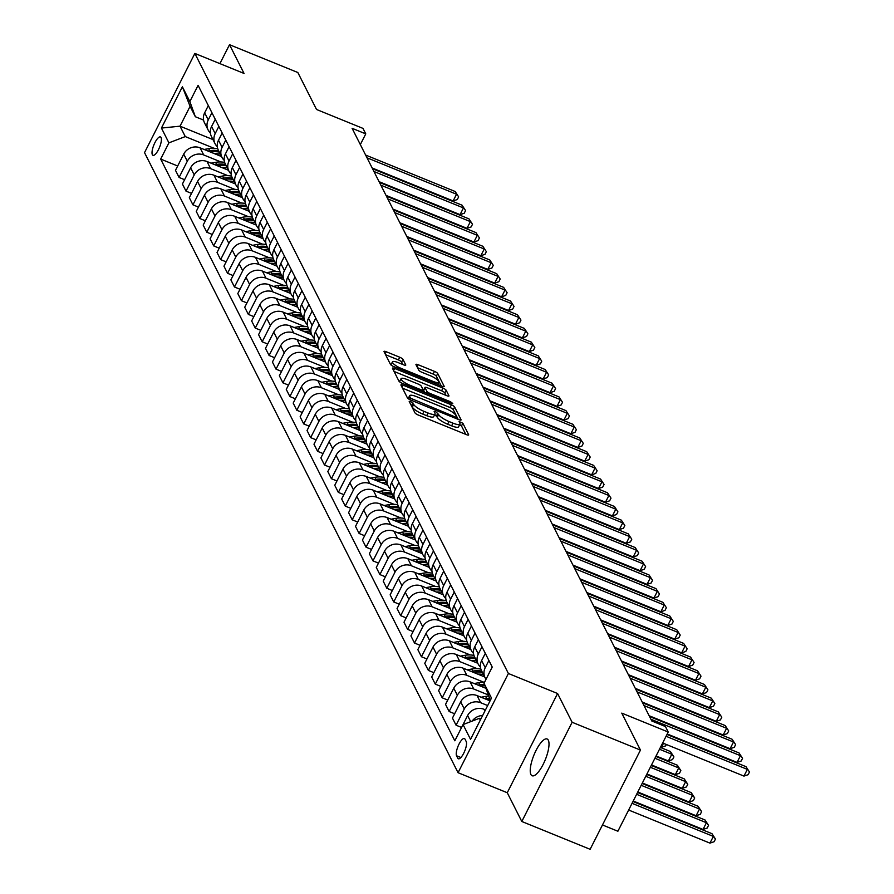 <?xml version="1.0" encoding="UTF-8"?>
<svg xmlns="http://www.w3.org/2000/svg" width="894" height="894" viewBox="0 0 894 894"><rect width="100%" height="100%" fill="white"/><g stroke="black" fill="none" stroke-linecap="round" stroke-linejoin="round"><path stroke-width="1.34" d="M410.692 401.428L409.195 401.417L414.972 412.849A3.051 0.749 26.9 0 0 418.202 415.006L466.489 434.663A3.051 0.749 26.9 0 0 468.668 434.965A3.051 0.749 26.9 0 0 468.635 434.685L462.857 423.253L459.08 421.532L459.851 423.208A9.745 2.403 26.9 0 1 459.952 424.125A9.745 2.403 26.9 0 1 453.001 423.153L448.978 421.521A9.745 2.403 26.9 0 1 438.652 414.581L435.646 411.586L434.126 411.374L434.897 413.05A9.745 2.403 26.9 0 1 434.998 413.967A9.745 2.403 26.9 0 1 428.047 412.994L424.024 411.363A9.745 2.403 26.9 0 1 413.698 404.423L410.692 401.428M530.913 774.528A19.858 6.135 -67.9 0 0 532.131 775.757A19.858 6.135 -67.9 0 0 544.278 762.068A19.858 6.135 -67.9 0 0 548.324 740.21A19.858 6.135 -67.9 0 0 547.106 738.98A19.858 6.135 -67.9 0 0 534.97 752.67A19.858 6.135 -67.9 0 0 530.913 774.528M152.36 154.707A9.923 3.073 -67.9 0 0 152.963 155.321A9.923 3.073 -67.9 0 0 159.031 148.471A9.923 3.073 -67.9 0 0 161.065 137.542A9.923 3.073 -67.9 0 0 160.451 136.927A9.923 3.073 -67.9 0 0 154.383 143.766A9.923 3.073 -67.9 0 0 152.36 154.707M402.982 359.41A3.051 0.749 26.9 0 0 399.752 357.242L386.208 351.733A3.051 0.749 26.9 0 0 384.029 351.431A3.051 0.749 26.9 0 0 384.062 351.711L390.477 364.406A3.051 0.749 26.9 0 0 393.706 366.574L441.994 386.219A3.051 0.749 26.9 0 0 444.173 386.521A3.051 0.749 26.9 0 0 444.139 386.242L437.725 373.547A3.051 0.749 26.9 0 0 434.495 371.379L418.124 364.718A3.051 0.749 26.9 0 0 415.956 364.417A3.051 0.749 26.9 0 0 415.989 364.707L418.738 370.138A3.051 0.749 26.9 0 0 421.968 372.306L430.081 375.603A8.147 2.011 26.9 0 1 438.798 382.174A8.147 2.011 26.9 0 1 432.987 381.358L401.194 368.417A8.147 2.011 26.9 0 1 392.477 361.858A8.147 2.011 26.9 0 1 398.288 362.662L403.585 364.819A3.051 0.749 26.9 0 0 405.753 365.132A3.051 0.749 26.9 0 0 405.72 364.841L402.982 359.41L401.618 362.092A3.051 0.749 26.9 0 0 398.389 359.924L385.582 354.706M572.126 722.274L557.588 693.52L507.256 792.732L521.794 821.485L572.126 722.274L640.462 750.088L621.766 713.121L668.22 732.03L665.449 726.554L651.793 720.989L352.102 128.311L365.769 133.876L362.998 128.401L316.532 109.481L297.836 72.515L229.512 44.7L219.902 63.63M557.588 693.52L508.395 673.495L194.858 53.428L244.051 73.453L229.512 44.7M403.116 385.169A3.051 0.749 26.9 0 0 400.948 384.867A3.051 0.749 26.9 0 0 400.97 385.158L407.396 397.841A3.051 0.749 26.9 0 0 410.614 400.009L458.913 419.666A3.051 0.749 26.9 0 0 461.08 419.968A3.051 0.749 26.9 0 0 461.047 419.688L454.633 406.993A3.051 0.749 26.9 0 0 451.403 404.826L403.116 385.169L402.043 387.27M398.936 381.123L392.522 368.429A3.051 0.749 26.9 0 1 392.488 368.149A3.051 0.749 26.9 0 1 394.656 368.451L442.943 388.108A3.051 0.749 26.9 0 1 446.173 390.276L448.922 395.707A3.051 0.749 26.9 0 1 448.956 395.986A3.051 0.749 26.9 0 1 446.788 395.684L427.198 387.717A3.051 0.749 26.9 0 0 425.03 387.415A3.051 0.749 26.9 0 0 425.063 387.694L426.885 391.304A3.051 0.749 26.9 0 0 430.103 393.472L450.498 401.764L452.777 403.485L451.258 403.272L402.166 383.291A3.051 0.749 26.9 0 1 398.936 381.123M640.462 750.088L590.129 849.3L521.794 821.485M466.21 741.551L464.992 739.137A9.622 2.973 -67.9 0 0 464.399 738.545A9.622 2.973 -67.9 0 0 458.521 745.171A9.622 2.973 -67.9 0 0 456.555 755.765L457.773 758.179A9.622 2.973 -67.9 0 0 458.365 758.771A9.622 2.973 -67.9 0 0 464.243 752.145A9.622 2.973 -67.9 0 0 466.21 741.551M508.395 673.495L458.063 772.707L144.526 152.639L194.858 53.428M490.393 700.226L484 683.284L492.236 667.058L198.088 85.343L189.852 101.558L195.35 116.734L190.087 106.33L180.018 126.177L185.281 136.581L214.035 148.281M484 683.284L491.488 698.069L470.535 739.36L463.058 724.576L479.43 718.295L480.916 718.91M177.671 165.993L160.674 159.076L454.822 740.802L463.058 724.576M160.674 159.076L168.91 142.85L161.434 128.065L182.376 86.774L189.852 101.558M602.467 824.961L617.888 831.241L668.22 732.03M507.256 792.732L458.063 772.707M360.327 144.593L365.769 133.876M479.43 718.295L480.324 720.072M212.973 139.587L180.018 126.177L161.434 128.065M184.6 179.694L179.079 177.448L175.481 170.318L183.717 154.103A12.415 11.398 -26.8 0 1 200.088 147.823L221.567 156.562M179.079 177.448L187.315 161.222A12.415 11.398 -26.8 0 1 203.687 154.941L220.952 161.97M191.528 193.383L186.008 191.137L182.41 184.019L190.634 167.793A12.415 11.398 -26.8 0 1 207.006 161.523L228.484 170.262M186.008 191.137L194.233 174.911A12.415 11.398 -26.8 0 1 210.615 168.642L227.881 175.671M198.446 207.073L192.936 204.827L189.327 197.708L197.563 181.493A12.415 11.398 -26.8 0 1 213.934 175.213L235.413 183.952M192.936 204.827L201.161 188.612A12.415 11.398 -26.8 0 1 217.533 182.331L234.809 189.36M205.374 220.773L199.854 218.527L196.255 211.409L204.48 195.183A12.415 11.398 -26.8 0 1 220.863 188.902L242.33 197.652M199.854 218.527L208.09 202.301A12.415 11.398 -26.8 0 1 224.461 196.032L241.726 203.061M212.303 234.463L206.782 232.216L203.184 225.098L211.409 208.872A12.415 11.398 -26.8 0 1 227.78 202.603L249.258 211.342M206.782 232.216L215.007 216.002A12.415 11.398 -26.8 0 1 231.378 209.721L248.655 216.75M219.22 248.163L213.7 245.917L210.101 238.787L218.337 222.572A12.415 11.398 -26.8 0 1 234.709 216.292L256.187 225.042M213.7 245.917L221.935 229.691A12.415 11.398 -26.8 0 1 238.307 223.411L255.583 230.451M226.148 261.853L220.628 259.606L217.03 252.488L225.254 236.262A12.415 11.398 -26.8 0 1 241.637 229.993L263.104 238.732M220.628 259.606L228.864 243.38A12.415 11.398 -26.8 0 1 245.235 237.111L262.501 244.14M233.077 275.553L227.557 273.296L223.947 266.177L232.183 249.962A12.415 11.398 -26.8 0 1 248.554 243.682L270.033 252.421M227.557 273.296L235.781 257.081A12.415 11.398 -26.8 0 1 252.153 250.801L269.429 257.83M239.994 289.243L234.474 286.996L230.875 279.878L239.111 263.652A12.415 11.398 -26.8 0 1 255.483 257.371L276.961 266.121M234.474 286.996L242.71 270.77A12.415 11.398 -26.8 0 1 259.081 264.501L276.347 271.53M246.923 302.932L241.402 300.686L237.804 293.567L246.029 277.341A12.415 11.398 -26.8 0 1 262.4 271.072L283.879 279.811M241.402 300.686L249.627 284.471A12.415 11.398 -26.8 0 1 266.01 278.19L283.275 285.22M253.84 316.632L248.331 314.386L244.721 307.268L252.957 291.042A12.415 11.398 -26.8 0 1 269.329 284.761L290.807 293.511M248.331 314.386L256.556 298.16A12.415 11.398 -26.8 0 1 272.927 291.891L290.204 298.92M260.769 330.322L255.248 328.076L251.65 320.957L259.875 304.731A12.415 11.398 -26.8 0 1 276.257 298.462L297.736 307.201M255.248 328.076L263.484 311.861A12.415 11.398 -26.8 0 1 279.856 305.58L297.121 312.609M267.697 344.022L262.177 341.776L258.578 334.647L266.803 318.432A12.415 11.398 -26.8 0 1 283.174 312.151L304.653 320.89M262.177 341.776L270.401 325.55A12.415 11.398 -26.8 0 1 286.784 319.27L304.049 326.299M274.614 357.712L269.094 355.466L265.496 348.347L273.732 332.121A12.415 11.398 -26.8 0 1 290.103 325.852L311.581 334.591M269.094 355.466L277.33 339.239A12.415 11.398 -26.8 0 1 293.701 332.97L310.978 339.999M281.543 371.401L276.022 369.155L272.424 362.036L280.649 345.822A12.415 11.398 -26.8 0 1 297.031 339.541L318.499 348.28M276.022 369.155L284.258 352.94A12.415 11.398 -26.8 0 1 300.63 346.66L317.895 353.689M288.471 385.102L282.951 382.856L279.353 375.737L287.577 359.511A12.415 11.398 -26.8 0 1 303.949 353.231L325.427 361.981M282.951 382.856L291.176 366.629A12.415 11.398 -26.8 0 1 307.547 360.36L324.824 367.389M295.389 398.791L289.868 396.545L286.27 389.426L294.506 373.2A12.415 11.398 -26.8 0 1 310.877 366.931L332.356 375.67M289.868 396.545L298.104 380.33A12.415 11.398 -26.8 0 1 314.476 374.05L331.752 381.079M302.317 412.492L296.797 410.245L293.198 403.116L301.423 386.901A12.415 11.398 -26.8 0 1 317.795 380.62L339.273 389.359M296.797 410.245L305.022 394.019A12.415 11.398 -26.8 0 1 321.404 387.739L338.67 394.779M309.235 426.181L303.725 423.935L300.116 416.816L308.352 400.59A12.415 11.398 -26.8 0 1 324.723 394.321L346.202 403.06M303.725 423.935L311.95 407.709A12.415 11.398 -26.8 0 1 328.322 401.44L345.598 408.469M316.163 439.87L310.643 437.624L307.044 430.506L315.28 414.291A12.415 11.398 -26.8 0 1 331.652 408.01L353.13 416.749M310.643 437.624L318.879 421.409A12.415 11.398 -26.8 0 1 335.25 415.129L352.515 422.158M323.092 453.571L317.571 451.325L313.973 444.206L322.198 427.98A12.415 11.398 -26.8 0 1 338.569 421.7L360.047 430.45M317.571 451.325L325.796 435.099A12.415 11.398 -26.8 0 1 342.178 428.829L359.444 435.859M330.009 467.26L324.5 465.014L320.89 457.896L329.126 441.67A12.415 11.398 -26.8 0 1 345.497 435.4L366.976 444.139M324.5 465.014L332.724 448.799A12.415 11.398 -26.8 0 1 349.096 442.519L366.372 449.548M336.937 480.961L331.417 478.715L327.819 471.585L336.043 455.37A12.415 11.398 -26.8 0 1 352.426 449.09L373.893 457.84M331.417 478.715L339.653 462.489A12.415 11.398 -26.8 0 1 356.024 456.219L373.29 463.248M343.866 494.65L338.345 492.404L334.747 485.286L342.972 469.059A12.415 11.398 -26.8 0 1 359.343 462.79L380.822 471.529M338.345 492.404L346.57 476.178A12.415 11.398 -26.8 0 1 362.942 469.909L380.218 476.938M350.783 508.351L345.263 506.105L341.664 498.975L349.9 482.76A12.415 11.398 -26.8 0 1 366.272 476.48L387.75 485.218M345.263 506.105L353.499 489.878A12.415 11.398 -26.8 0 1 369.87 483.598L387.147 490.627M357.712 522.04L352.191 519.794L348.593 512.675L356.818 496.449A12.415 11.398 -26.8 0 1 373.2 490.18L394.667 498.919M352.191 519.794L360.427 503.568A12.415 11.398 -26.8 0 1 376.799 497.299L394.064 504.328M364.64 535.729L359.12 533.483L355.51 526.365L363.746 510.139A12.415 11.398 -26.8 0 1 380.118 503.87L401.596 512.608M359.12 533.483L367.345 517.268A12.415 11.398 -26.8 0 1 383.716 510.988L400.993 518.017M371.558 549.43L366.037 547.184L362.439 540.065L370.675 523.839A12.415 11.398 -26.8 0 1 387.046 517.559L408.524 526.309M366.037 547.184L374.273 530.958A12.415 11.398 -26.8 0 1 390.644 524.689L407.91 531.718M378.486 563.119L372.966 560.873L369.367 553.755L377.592 537.529A12.415 11.398 -26.8 0 1 393.963 531.259L415.442 539.998M372.966 560.873L381.19 544.658A12.415 11.398 -26.8 0 1 397.573 538.378L414.838 545.407M385.403 576.82L379.894 574.574L376.285 567.444L384.521 551.229A12.415 11.398 -26.8 0 1 400.892 544.949L422.37 553.688M379.894 574.574L388.119 558.348A12.415 11.398 -26.8 0 1 404.49 552.067L421.767 559.096M392.332 590.509L386.811 588.263L383.213 581.145L391.438 564.919A12.415 11.398 -26.8 0 1 407.82 558.649L429.288 567.388M386.811 588.263L395.047 572.037A12.415 11.398 -26.8 0 1 411.419 565.768L428.684 572.797M399.26 604.199L393.74 601.953L390.142 594.834L398.366 578.619A12.415 11.398 -26.8 0 1 414.738 572.339L436.216 581.078M393.74 601.953L401.965 585.738A12.415 11.398 -26.8 0 1 418.336 579.457L435.613 586.486M406.178 617.899L400.657 615.653L397.059 608.535L405.295 592.309A12.415 11.398 -26.8 0 1 421.666 586.028L443.145 594.778M400.657 615.653L408.893 599.427A12.415 11.398 -26.8 0 1 425.265 593.158L442.541 600.187M413.106 631.589L407.586 629.342L403.987 622.224L412.212 605.998A12.415 11.398 -26.8 0 1 428.595 599.729L450.062 608.468M407.586 629.342L415.822 613.128A12.415 11.398 -26.8 0 1 432.193 606.847L449.458 613.876M420.035 645.289L414.514 643.043L410.916 635.913L419.141 619.698A12.415 11.398 -26.8 0 1 435.512 613.418L456.99 622.168M414.514 643.043L422.739 626.817A12.415 11.398 -26.8 0 1 439.11 620.537L456.387 627.577M426.952 658.979L421.432 656.732L417.833 649.614L426.069 633.388A12.415 11.398 -26.8 0 1 442.441 627.119L463.919 635.857M421.432 656.732L429.668 640.506A12.415 11.398 -26.8 0 1 446.039 634.237L463.315 641.266M433.881 672.668L428.36 670.422L424.762 663.303L432.987 647.088A12.415 11.398 -26.8 0 1 449.358 640.808L470.836 649.547M428.36 670.422L436.585 654.207A12.415 11.398 -26.8 0 1 452.967 647.926L470.233 654.956M440.798 686.369L435.289 684.122L431.679 677.004L439.915 660.778A12.415 11.398 -26.8 0 1 456.286 654.497L477.765 663.247M435.289 684.122L443.513 667.896A12.415 11.398 -26.8 0 1 459.885 661.627L477.161 668.656M447.726 700.058L442.206 697.812L438.608 690.693L446.832 674.467A12.415 11.398 -26.8 0 1 463.215 668.198L484.693 676.937M442.206 697.812L450.442 681.597A12.415 11.398 -26.8 0 1 466.813 675.316L484.079 682.346M454.655 713.758L449.134 711.512L445.536 704.394L453.761 688.168A12.415 11.398 -26.8 0 1 470.132 681.887L485.811 688.268M449.134 711.512L457.359 695.286A12.415 11.398 -26.8 0 1 473.742 689.017L488.213 694.906M461.572 727.448L456.063 725.202L452.453 718.083L460.689 701.857A12.415 11.398 -26.8 0 1 477.061 695.588L490.057 700.874M456.063 725.202L464.288 708.976A12.415 11.398 -26.8 0 1 480.659 702.706L487.688 705.567M459.382 731.773L467.607 715.558A12.415 11.398 -26.8 0 1 483.989 709.277L485.487 709.892M203.575 120.087L195.35 116.734M472.177 721.078A12.415 11.398 -26.8 0 1 482.637 715.513M488.258 674.892A12.415 11.398 -26.8 0 1 488.56 674.266L492.225 667.036M486.045 679.272A12.415 11.398 -26.8 0 1 485.096 677.741A12.415 11.398 -26.8 0 1 485.241 667.684L488.895 660.465M485.096 677.741L481.497 670.623A12.415 11.398 -26.8 0 1 481.631 660.565L485.297 653.346M480.424 667.036A12.415 11.398 -26.8 0 1 478.167 664.041A12.415 11.398 -26.8 0 1 478.312 653.995L481.978 646.775M478.167 664.041L474.569 656.922A12.415 11.398 -26.8 0 1 474.714 646.876L478.379 639.657M473.496 653.335A12.415 11.398 -26.8 0 1 471.239 650.351A12.415 11.398 -26.8 0 1 471.384 640.305L475.049 633.075M471.239 650.351L467.64 643.233A12.415 11.398 -26.8 0 1 467.786 633.175L471.451 625.956M466.579 639.646A12.415 11.398 -26.8 0 1 464.321 636.662A12.415 11.398 -26.8 0 1 464.467 626.605L468.132 619.386M464.321 636.662L460.723 629.532A12.415 11.398 -26.8 0 1 460.857 619.486L464.522 612.267M459.65 625.945A12.415 11.398 -26.8 0 1 457.393 622.962A12.415 11.398 -26.8 0 1 457.538 612.915L461.203 605.685M457.393 622.962L453.794 615.843A12.415 11.398 -26.8 0 1 453.94 605.797L457.605 598.567M452.722 612.256A12.415 11.398 -26.8 0 1 450.475 609.272A12.415 11.398 -26.8 0 1 450.61 599.215L454.275 591.996M450.475 609.272L446.866 602.154A12.415 11.398 -26.8 0 1 447.011 592.096L450.677 584.877M445.804 598.567A12.415 11.398 -26.8 0 1 443.547 595.572A12.415 11.398 -26.8 0 1 443.692 585.525L447.358 578.306M443.547 595.572L439.949 588.453A12.415 11.398 -26.8 0 1 440.094 578.407L443.748 571.177M438.876 584.866A12.415 11.398 -26.8 0 1 436.618 581.882A12.415 11.398 -26.8 0 1 436.764 571.836L440.429 564.606M436.618 581.882L433.02 574.764A12.415 11.398 -26.8 0 1 433.165 564.706L436.831 557.487M431.958 571.177A12.415 11.398 -26.8 0 1 429.701 568.182A12.415 11.398 -26.8 0 1 429.846 558.135L433.501 550.916M429.701 568.182L426.103 561.063A12.415 11.398 -26.8 0 1 426.237 551.017L429.902 543.798M425.03 557.476A12.415 11.398 -26.8 0 1 422.773 554.492A12.415 11.398 -26.8 0 1 422.918 544.446L426.583 537.216M422.773 554.492L419.174 547.374A12.415 11.398 -26.8 0 1 419.32 537.316L422.985 530.097M418.101 543.787A12.415 11.398 -26.8 0 1 415.844 540.803A12.415 11.398 -26.8 0 1 415.989 530.745L419.655 523.526M415.844 540.803L412.246 533.673A12.415 11.398 -26.8 0 1 412.391 523.627L416.056 516.408M411.184 530.086A12.415 11.398 -26.8 0 1 408.927 527.102A12.415 11.398 -26.8 0 1 409.072 517.056L412.737 509.837M408.927 527.102L405.328 519.984A12.415 11.398 -26.8 0 1 405.463 509.938L409.128 502.707M404.256 516.397A12.415 11.398 -26.8 0 1 401.998 513.413A12.415 11.398 -26.8 0 1 402.144 503.356L405.809 496.136M401.998 513.413L398.4 506.295A12.415 11.398 -26.8 0 1 398.545 496.237L402.211 489.018M397.327 502.707A12.415 11.398 -26.8 0 1 395.081 499.712A12.415 11.398 -26.8 0 1 395.215 489.666L398.88 482.447M395.081 499.712L391.471 492.594A12.415 11.398 -26.8 0 1 391.617 482.548L395.282 475.329M390.41 489.007A12.415 11.398 -26.8 0 1 388.152 486.023A12.415 11.398 -26.8 0 1 388.298 475.977L391.963 468.747M388.152 486.023L384.554 478.905A12.415 11.398 -26.8 0 1 384.699 468.847L388.354 461.628M383.481 475.317A12.415 11.398 -26.8 0 1 381.224 472.334A12.415 11.398 -26.8 0 1 381.369 462.276L385.035 455.057M381.224 472.334L377.626 465.204A12.415 11.398 -26.8 0 1 377.771 455.158L381.436 447.939M376.564 461.617A12.415 11.398 -26.8 0 1 374.307 458.633A12.415 11.398 -26.8 0 1 374.441 448.587L378.106 441.368M374.307 458.633L370.697 451.515A12.415 11.398 -26.8 0 1 370.842 441.468L374.508 434.238M369.635 447.928A12.415 11.398 -26.8 0 1 367.378 444.944A12.415 11.398 -26.8 0 1 367.523 434.886L371.189 427.667M367.378 444.944L363.78 437.825A12.415 11.398 -26.8 0 1 363.925 427.768L367.59 420.549M362.707 434.238A12.415 11.398 -26.8 0 1 360.45 431.243A12.415 11.398 -26.8 0 1 360.595 421.197L364.26 413.978M360.45 431.243L356.851 424.125A12.415 11.398 -26.8 0 1 356.997 414.078L360.662 406.848M355.79 420.538A12.415 11.398 -26.8 0 1 353.532 417.554A12.415 11.398 -26.8 0 1 353.678 407.508L357.332 400.277M353.532 417.554L349.934 410.435A12.415 11.398 -26.8 0 1 350.068 400.378L353.733 393.159M348.861 406.848A12.415 11.398 -26.8 0 1 346.604 403.864A12.415 11.398 -26.8 0 1 346.749 393.807L350.414 386.588M346.604 403.864L343.005 396.735A12.415 11.398 -26.8 0 1 343.151 386.689L346.816 379.469M341.933 393.148A12.415 11.398 -26.8 0 1 339.686 390.164A12.415 11.398 -26.8 0 1 339.821 380.118L343.486 372.887M339.686 390.164L336.077 383.045A12.415 11.398 -26.8 0 1 336.222 372.999L339.888 365.769M335.015 379.458A12.415 11.398 -26.8 0 1 332.758 376.475A12.415 11.398 -26.8 0 1 332.903 366.417L336.569 359.198M332.758 376.475L329.16 369.345A12.415 11.398 -26.8 0 1 329.294 359.299L332.959 352.08M328.087 365.769A12.415 11.398 -26.8 0 1 325.829 362.774A12.415 11.398 -26.8 0 1 325.975 352.728L329.64 345.509M325.829 362.774L322.231 355.656A12.415 11.398 -26.8 0 1 322.376 345.609L326.042 338.379M321.158 352.068A12.415 11.398 -26.8 0 1 318.912 349.085A12.415 11.398 -26.8 0 1 319.046 339.038L322.712 331.808M318.912 349.085L315.303 341.966A12.415 11.398 -26.8 0 1 315.448 331.909L319.113 324.69M314.241 338.379A12.415 11.398 -26.8 0 1 311.984 335.384A12.415 11.398 -26.8 0 1 312.129 325.338L315.794 318.119M311.984 335.384L308.385 328.266A12.415 11.398 -26.8 0 1 308.531 318.219L312.185 311M307.312 324.678A12.415 11.398 -26.8 0 1 305.055 321.695A12.415 11.398 -26.8 0 1 305.2 311.648L308.866 304.418M305.055 321.695L301.457 314.576A12.415 11.398 -26.8 0 1 301.602 304.519L305.267 297.3M300.395 310.989A12.415 11.398 -26.8 0 1 298.138 308.005A12.415 11.398 -26.8 0 1 298.283 297.948L301.937 290.729M298.138 308.005L294.539 300.876A12.415 11.398 -26.8 0 1 294.674 290.829L298.339 283.61M293.467 297.289A12.415 11.398 -26.8 0 1 291.209 294.305A12.415 11.398 -26.8 0 1 291.355 284.258L295.02 277.039M291.209 294.305L287.611 287.186A12.415 11.398 -26.8 0 1 287.756 277.14L291.422 269.91M286.538 283.599A12.415 11.398 -26.8 0 1 284.281 280.615A12.415 11.398 -26.8 0 1 284.426 270.558L288.091 263.339M284.281 280.615L280.682 273.497A12.415 11.398 -26.8 0 1 280.828 263.439L284.493 256.22M279.621 269.91A12.415 11.398 -26.8 0 1 277.363 266.915A12.415 11.398 -26.8 0 1 277.509 256.869L281.174 249.649M277.363 266.915L273.765 259.796A12.415 11.398 -26.8 0 1 273.899 249.75L277.565 242.531M272.692 256.209A12.415 11.398 -26.8 0 1 270.435 253.225A12.415 11.398 -26.8 0 1 270.58 243.179L274.246 235.949M270.435 253.225L266.837 246.107A12.415 11.398 -26.8 0 1 266.982 236.05L270.647 228.83M265.764 242.52A12.415 11.398 -26.8 0 1 263.518 239.536A12.415 11.398 -26.8 0 1 263.652 229.479L267.317 222.26M263.518 239.536L259.908 232.406A12.415 11.398 -26.8 0 1 260.053 222.36L263.719 215.141M258.847 228.819A12.415 11.398 -26.8 0 1 256.589 225.836A12.415 11.398 -26.8 0 1 256.734 215.789L260.4 208.559M256.589 225.836L252.991 218.717A12.415 11.398 -26.8 0 1 253.136 208.671L256.79 201.441M251.918 215.13A12.415 11.398 -26.8 0 1 249.661 212.146A12.415 11.398 -26.8 0 1 249.806 202.089L253.471 194.87M249.661 212.146L246.062 205.028A12.415 11.398 -26.8 0 1 246.208 194.97L249.873 187.751M245.001 201.441A12.415 11.398 -26.8 0 1 242.743 198.446A12.415 11.398 -26.8 0 1 242.877 188.399L246.543 181.18M242.743 198.446L239.134 191.327A12.415 11.398 -26.8 0 1 239.279 181.281L242.945 174.051M238.072 187.74A12.415 11.398 -26.8 0 1 235.815 184.756A12.415 11.398 -26.8 0 1 235.96 174.71L239.626 167.48M235.815 184.756L232.216 177.638A12.415 11.398 -26.8 0 1 232.362 167.58L236.027 160.361M231.144 174.051A12.415 11.398 -26.8 0 1 228.886 171.056A12.415 11.398 -26.8 0 1 229.032 161.009L232.697 153.79M228.886 171.056L225.288 163.937A12.415 11.398 -26.8 0 1 225.433 153.891L229.099 146.672M224.226 160.35A12.415 11.398 -26.8 0 1 221.969 157.366A12.415 11.398 -26.8 0 1 222.114 147.32L225.769 140.09M221.969 157.366L218.371 150.248A12.415 11.398 -26.8 0 1 218.505 140.202L222.17 132.971M217.298 146.661A12.415 11.398 -26.8 0 1 215.041 143.677A12.415 11.398 -26.8 0 1 215.186 133.619L218.851 126.4M215.041 143.677L211.442 136.547A12.415 11.398 -26.8 0 1 211.587 126.501L215.253 119.282M210.369 132.96A12.415 11.398 -26.8 0 1 208.123 129.976A12.415 11.398 -26.8 0 1 208.257 119.93L211.923 112.711M208.123 129.976L204.514 122.858A12.415 11.398 -26.8 0 1 204.659 112.812L208.324 105.581M185.281 136.581L168.91 142.85M182.376 86.774L190.087 106.33M411.039 405.06L412.346 407.105A9.745 2.403 26.9 0 0 422.672 414.045L424.024 411.363M434.998 413.967L433.646 416.649A9.745 2.403 26.9 0 1 426.695 415.676L422.672 414.045M459.952 424.125L458.588 426.807A9.745 2.403 26.9 0 1 451.638 425.835L447.615 424.203A9.745 2.403 26.9 0 1 437.289 417.263L434.752 414.47M465.752 434.372L461.494 425.935L459.695 424.628M458.175 419.364L453.269 409.675A3.051 0.749 26.9 0 0 450.04 407.508L402.49 388.152M410.547 398.188L455.191 416.962L456.711 417.174L455.906 415.408A9.745 2.403 26.9 0 0 445.581 408.48L416.604 396.679A9.745 2.403 26.9 0 0 409.653 395.718A9.745 2.403 26.9 0 0 409.765 396.634L410.547 398.188L409.81 399.64M409.653 395.718L408.29 398.4A9.745 2.403 26.9 0 0 408.223 398.69M394.042 371.435L441.591 390.79L442.943 388.108M446.05 395.383L444.81 392.958A3.051 0.749 26.9 0 0 441.591 390.79M423.912 389.952A3.051 0.749 26.9 0 0 423.667 390.097A3.051 0.749 26.9 0 0 423.7 390.376L424.762 392.488M406.882 379.447A8.147 2.011 26.9 0 0 401.071 378.631A8.147 2.011 26.9 0 0 409.787 385.191L420.985 389.75A3.051 0.749 26.9 0 0 423.164 390.063A3.051 0.749 26.9 0 0 423.13 389.773L421.309 386.174A3.051 0.749 26.9 0 0 418.079 384.007L406.882 379.447M401.071 378.631L399.707 381.313A8.147 2.011 26.9 0 0 399.73 381.928M402.848 364.528L401.618 362.092M392.477 361.858L391.114 364.54A8.147 2.011 26.9 0 0 391.114 365.087M441.256 385.929L436.361 376.229A3.051 0.749 26.9 0 0 433.132 374.061L417.509 367.702M628.65 810.031L709.948 843.12L713.356 836.415L711.97 833.677L632.963 801.527M632.058 803.326L713.356 836.415L715.468 839.053L714.105 841.735L709.948 843.12M711.97 833.677L715.468 839.053M662.655 742.992L743.953 776.093L747.362 769.388L666.064 736.287M745.976 766.65L749.474 772.025L745.976 766.65L666.98 734.488M749.474 772.025L748.122 774.707L743.953 776.093M633.22 801.013L703.03 829.431L706.428 822.726L705.042 819.988L637.545 792.509M636.629 794.308L706.428 822.726L708.54 825.363L707.188 828.045L703.03 829.431M705.042 819.988L708.54 825.363M481.084 697.219L485.643 696.415A23.736 21.802 -26.8 0 1 488.627 696.057M487.409 699.801A23.736 21.802 -26.8 0 1 490.013 699.477M637.802 792.006L696.102 815.73L699.499 809.025L698.113 806.287L642.115 783.49M489.387 698.158A23.736 21.802 153.2 0 0 486.705 698.493L484.961 698.806M641.199 785.301L699.499 809.025L701.622 811.663L700.259 814.345L696.102 815.73M698.113 806.287L701.622 811.663M484.727 687.832A23.736 21.802 -26.8 0 1 485.643 687.81M474.166 683.53L478.726 682.714A23.736 21.802 -26.8 0 1 484.47 682.368M480.491 686.1A23.736 21.802 -26.8 0 1 484.883 685.72M642.373 782.988L689.173 802.041L692.582 795.336L691.196 792.598L646.686 774.483M484.414 684.413A23.736 21.802 153.2 0 0 479.776 684.793L478.033 685.106M645.77 776.283L692.582 795.336L694.694 797.973L693.331 800.655L689.173 802.041M691.196 792.598L694.694 797.973M667.237 733.985L737.036 762.392L740.433 755.687L650.91 719.245M739.047 752.949L742.556 758.324L739.047 752.949L649.525 716.507M742.556 758.324L741.193 761.006L737.036 762.392M649.133 715.736L730.107 748.703L733.516 741.998L643.982 705.556M732.13 739.26L735.628 744.635L732.13 739.26L642.596 702.818M735.628 744.635L734.265 747.317L730.107 748.703M642.205 702.047L723.19 735.002L726.587 728.297L637.064 691.867M725.202 725.559L728.699 730.934L725.202 725.559L635.679 689.118M728.699 730.934L727.347 733.616L723.19 735.002M477.809 674.132A23.736 21.802 -26.8 0 1 483.475 674.545M467.238 669.841L471.797 669.025A23.736 21.802 -26.8 0 1 480.871 669.092M473.563 672.411A23.736 21.802 -26.8 0 1 482.425 672.456M646.943 773.969L682.256 788.34L685.653 781.647L684.268 778.897L651.257 765.465M481.754 671.148A23.736 21.802 153.2 0 0 472.848 671.103L471.116 671.416M650.34 767.264L685.653 781.647L687.777 784.273L686.413 786.955L682.256 788.34M684.268 778.897L687.777 784.273M635.288 688.346L716.262 721.313L719.659 714.608L630.136 678.166M718.273 711.87L721.782 717.245L718.273 711.87L628.75 675.428M721.782 717.245L720.419 719.927L716.262 721.313M470.881 660.442A23.736 21.802 -26.8 0 1 476.547 660.845M460.309 656.14L464.88 655.324A23.736 21.802 -26.8 0 1 473.943 655.403M466.634 658.722A23.736 21.802 -26.8 0 1 475.496 658.766M651.514 764.962L675.328 774.651L678.725 767.946L677.35 765.208L655.838 756.458M474.837 657.448A23.736 21.802 153.2 0 0 465.93 657.414L464.187 657.716M654.922 758.257L678.725 767.946L680.848 770.583L679.485 773.265L675.328 774.651M677.35 765.208L680.848 770.583M463.952 646.753A23.736 21.802 -26.8 0 1 469.629 647.155M453.392 642.451L457.952 641.635A23.736 21.802 -26.8 0 1 467.014 641.713M459.717 645.021A23.736 21.802 -26.8 0 1 468.579 645.077M656.095 755.944L668.399 760.962L671.807 754.257L670.422 751.519L660.409 747.44M467.908 643.758A23.736 21.802 153.2 0 0 459.002 643.714L457.27 644.026M659.493 749.239L671.807 754.257L673.92 756.894L672.567 759.576L668.399 760.962M670.422 751.519L673.92 756.894M457.035 633.053A23.736 21.802 -26.8 0 1 462.701 633.466M446.464 628.75L451.023 627.934A23.736 21.802 -26.8 0 1 460.097 628.013M452.789 631.332A23.736 21.802 -26.8 0 1 461.65 631.376M660.666 746.926L661.482 747.261L663.471 743.327M460.991 630.069A23.736 21.802 153.2 0 0 452.085 630.024L450.341 630.337M666.343 744.49L665.639 745.875L661.482 747.261M450.107 619.363A23.736 21.802 -26.8 0 1 455.784 619.765M439.535 615.061L444.106 614.245A23.736 21.802 -26.8 0 1 453.169 614.323M445.86 617.631A23.736 21.802 -26.8 0 1 454.722 617.687M454.063 616.368A23.736 21.802 153.2 0 0 445.156 616.324L443.413 616.636M443.178 605.663A23.736 21.802 -26.8 0 1 448.855 606.076M432.618 601.36L437.177 600.556A23.736 21.802 -26.8 0 1 446.24 600.623M438.943 603.942A23.736 21.802 -26.8 0 1 447.805 603.986M447.134 602.679A23.736 21.802 153.2 0 0 438.228 602.634L436.495 602.947M628.359 674.657L709.333 707.612L712.741 700.918L623.207 664.477M711.356 698.18L714.854 703.544L711.356 698.18L621.822 661.739M714.854 703.544L713.49 706.226L709.333 707.612M621.431 660.968L702.416 693.923L705.813 687.218L616.29 650.776M704.427 684.48L707.925 689.855L704.427 684.48L614.904 648.038M707.925 689.855L706.573 692.537L702.416 693.923M614.513 647.267L695.487 680.233L698.884 673.528L609.362 637.087M697.499 670.791L701.008 676.166L697.499 670.791L607.976 634.349M701.008 676.166L699.644 678.848L695.487 680.233M607.585 633.578L688.559 666.533L691.967 659.828L602.433 623.386M690.581 657.09L694.079 662.465L690.581 657.09L601.047 620.648M694.079 662.465L692.716 665.147L688.559 666.533M600.667 619.877L681.641 652.844L685.039 646.139L595.516 609.697M683.653 643.401L687.162 648.776L683.653 643.401L594.13 606.959M687.162 648.776L685.799 651.458L681.641 652.844M436.261 591.973A23.736 21.802 -26.8 0 1 441.927 592.376M425.689 587.671L430.249 586.855A23.736 21.802 -26.8 0 1 439.323 586.933M432.014 590.241A23.736 21.802 -26.8 0 1 440.876 590.297M440.217 588.978A23.736 21.802 153.2 0 0 431.31 588.945L429.567 589.247M593.739 606.188L674.713 639.143L678.11 632.449L588.587 596.007M676.736 629.711L680.233 635.075L676.736 629.711L587.202 593.27M680.233 635.075L678.87 637.757L674.713 639.143M429.332 578.284A23.736 21.802 -26.8 0 1 435.009 578.686M418.772 573.982L423.331 573.166A23.736 21.802 -26.8 0 1 432.394 573.244M425.097 576.552A23.736 21.802 -26.8 0 1 433.959 576.608M433.288 575.289A23.736 21.802 153.2 0 0 424.382 575.244L422.638 575.557M586.81 592.499L667.796 625.454L671.193 618.749L581.67 582.307M669.807 616.011L673.305 621.386L669.807 616.011L580.284 579.569M673.305 621.386L671.953 624.068L667.796 625.454M422.415 564.583A23.736 21.802 -26.8 0 1 428.081 564.986M411.843 560.281L416.403 559.465A23.736 21.802 -26.8 0 1 425.477 559.543M418.168 562.862A23.736 21.802 -26.8 0 1 427.03 562.907M426.36 561.6A23.736 21.802 153.2 0 0 417.453 561.555L415.721 561.857M579.893 578.798L660.867 611.764L664.264 605.059L574.741 568.618M662.879 602.321L666.388 607.696L662.879 602.321L573.356 565.88M666.388 607.696L665.024 610.379L660.867 611.764M415.486 550.894A23.736 21.802 -26.8 0 1 421.152 551.296M404.915 546.592L409.486 545.776A23.736 21.802 -26.8 0 1 418.548 545.854M411.24 549.162A23.736 21.802 -26.8 0 1 420.102 549.218M419.442 547.899A23.736 21.802 153.2 0 0 410.536 547.854L408.793 548.167M572.965 565.109L653.939 598.064L657.347 591.359L567.813 554.917M655.961 588.621L659.459 593.996L655.961 588.621L566.427 552.179M659.459 593.996L658.096 596.678L653.939 598.064M408.558 537.193A23.736 21.802 -26.8 0 1 414.235 537.607M397.998 532.891L402.557 532.086A23.736 21.802 -26.8 0 1 411.62 532.154M404.323 535.472A23.736 21.802 -26.8 0 1 413.184 535.517M412.514 534.21A23.736 21.802 153.2 0 0 403.607 534.165L401.875 534.478M566.036 551.408L647.021 584.374L650.419 577.669L560.896 541.228M649.033 574.931L652.531 580.307L649.033 574.931L559.51 538.49M652.531 580.307L651.178 582.989L647.021 584.374M401.641 523.504A23.736 21.802 -26.8 0 1 407.306 523.906M391.069 519.202L395.629 518.386A23.736 21.802 -26.8 0 1 404.703 518.464M397.394 521.772A23.736 21.802 -26.8 0 1 406.256 521.828M405.597 520.509A23.736 21.802 153.2 0 0 396.679 520.464L394.947 520.777M559.119 537.719L640.093 570.674L643.49 563.98L553.967 527.538M642.104 561.231L645.613 566.606L642.104 561.231L552.581 524.8M645.613 566.606L644.25 569.288L640.093 570.674M394.712 509.815A23.736 21.802 -26.8 0 1 400.389 510.217M384.141 505.512L388.711 504.697A23.736 21.802 -26.8 0 1 397.774 504.764M390.466 508.083A23.736 21.802 -26.8 0 1 399.327 508.138M398.668 506.82A23.736 21.802 153.2 0 0 389.762 506.775L388.018 507.088M387.784 496.114A23.736 21.802 -26.8 0 1 393.461 496.516M377.223 491.812L381.783 490.996A23.736 21.802 -26.8 0 1 390.846 491.074M383.548 494.393A23.736 21.802 -26.8 0 1 392.41 494.438M391.74 493.119A23.736 21.802 153.2 0 0 382.833 493.086L381.101 493.387M380.866 482.425A23.736 21.802 -26.8 0 1 386.532 482.827M370.295 478.122L374.854 477.307A23.736 21.802 -26.8 0 1 383.928 477.385M376.62 480.693A23.736 21.802 -26.8 0 1 385.482 480.748M384.822 479.43A23.736 21.802 153.2 0 0 375.916 479.385L374.173 479.698M373.938 468.724A23.736 21.802 -26.8 0 1 379.615 469.138M363.377 464.422L367.937 463.617A23.736 21.802 -26.8 0 1 377 463.684M369.691 467.003A23.736 21.802 -26.8 0 1 378.553 467.048M377.894 465.74A23.736 21.802 153.2 0 0 368.987 465.696L367.244 466.009M367.021 455.035A23.736 21.802 -26.8 0 1 372.686 455.437M356.449 450.732L361.008 449.917A23.736 21.802 -26.8 0 1 370.082 449.995M362.774 453.303A23.736 21.802 -26.8 0 1 371.636 453.359M370.965 452.04A23.736 21.802 153.2 0 0 362.059 451.995L360.327 452.308M360.092 441.334A23.736 21.802 -26.8 0 1 365.758 441.748M349.52 437.043L354.08 436.227A23.736 21.802 -26.8 0 1 363.154 436.294M355.846 439.613A23.736 21.802 -26.8 0 1 364.707 439.658M364.048 438.351A23.736 21.802 153.2 0 0 355.142 438.306L353.398 438.619M353.164 427.645A23.736 21.802 -26.8 0 1 358.84 428.047M342.603 423.343L347.163 422.527A23.736 21.802 -26.8 0 1 356.225 422.605M348.928 425.913A23.736 21.802 -26.8 0 1 357.79 425.969M357.119 424.65A23.736 21.802 153.2 0 0 348.213 424.616L346.481 424.918M346.246 413.956A23.736 21.802 -26.8 0 1 351.912 414.358M335.675 409.653L340.234 408.837A23.736 21.802 -26.8 0 1 349.308 408.916M342 412.223A23.736 21.802 -26.8 0 1 350.861 412.279M350.191 410.961A23.736 21.802 153.2 0 0 341.284 410.916L339.552 411.229M339.318 400.255A23.736 21.802 -26.8 0 1 344.995 400.657M328.746 395.953L333.317 395.137A23.736 21.802 -26.8 0 1 342.38 395.215M335.071 398.534A23.736 21.802 -26.8 0 1 343.933 398.579M343.274 397.271A23.736 21.802 153.2 0 0 334.367 397.227L332.624 397.528M332.389 386.566A23.736 21.802 -26.8 0 1 338.066 386.968M321.829 382.263L326.388 381.447A23.736 21.802 -26.8 0 1 335.451 381.526M328.154 384.833A23.736 21.802 -26.8 0 1 337.016 384.889M336.345 383.571A23.736 21.802 153.2 0 0 327.439 383.526L325.707 383.839M325.472 372.865A23.736 21.802 -26.8 0 1 331.138 373.279M314.9 368.563L319.46 367.758A23.736 21.802 -26.8 0 1 328.534 367.825M321.225 371.144A23.736 21.802 -26.8 0 1 330.087 371.189M329.428 369.881A23.736 21.802 153.2 0 0 320.521 369.837L318.778 370.15M318.543 359.176A23.736 21.802 -26.8 0 1 324.22 359.578M307.972 354.873L312.542 354.058A23.736 21.802 -26.8 0 1 321.605 354.136M314.297 357.444A23.736 21.802 -26.8 0 1 323.159 357.499M322.499 356.181A23.736 21.802 153.2 0 0 313.593 356.136L311.85 356.449M311.626 345.486A23.736 21.802 -26.8 0 1 317.292 345.889M301.054 341.184L305.614 340.368A23.736 21.802 -26.8 0 1 314.688 340.435M307.38 343.754A23.736 21.802 -26.8 0 1 316.241 343.81M315.571 342.491A23.736 21.802 153.2 0 0 306.664 342.447L304.932 342.76M304.698 331.786A23.736 21.802 -26.8 0 1 310.363 332.188M294.126 327.483L298.685 326.668A23.736 21.802 -26.8 0 1 307.759 326.746M300.451 330.065A23.736 21.802 -26.8 0 1 309.313 330.109M308.653 328.802A23.736 21.802 153.2 0 0 299.747 328.757L298.004 329.059M297.769 318.096A23.736 21.802 -26.8 0 1 303.446 318.499M287.209 313.794L291.768 312.978A23.736 21.802 -26.8 0 1 300.831 313.056M293.534 316.364A23.736 21.802 -26.8 0 1 302.396 316.42M301.725 315.101A23.736 21.802 153.2 0 0 292.819 315.057L291.075 315.37M290.852 304.396A23.736 21.802 -26.8 0 1 296.517 304.809M280.28 300.093L284.84 299.289A23.736 21.802 -26.8 0 1 293.914 299.356M286.605 302.675A23.736 21.802 -26.8 0 1 295.467 302.72M294.796 301.412A23.736 21.802 153.2 0 0 285.89 301.367L284.158 301.68M283.923 290.706A23.736 21.802 -26.8 0 1 289.589 291.109M273.352 286.404L277.922 285.588A23.736 21.802 -26.8 0 1 286.985 285.667M279.677 288.974A23.736 21.802 -26.8 0 1 288.538 289.03M287.879 287.712A23.736 21.802 153.2 0 0 278.973 287.667L277.229 287.98M276.995 277.006A23.736 21.802 -26.8 0 1 282.672 277.419M266.434 272.715L270.994 271.899A23.736 21.802 -26.8 0 1 280.057 271.966M272.759 275.285A23.736 21.802 -26.8 0 1 281.621 275.33M280.951 274.022A23.736 21.802 153.2 0 0 272.044 273.977L270.312 274.29M270.077 263.317A23.736 21.802 -26.8 0 1 275.743 263.719M259.506 259.014L264.065 258.198A23.736 21.802 -26.8 0 1 273.139 258.277M265.831 261.596A23.736 21.802 -26.8 0 1 274.693 261.64M274.033 260.322A23.736 21.802 153.2 0 0 265.116 260.288L263.384 260.59M263.149 249.627A23.736 21.802 -26.8 0 1 268.826 250.029M252.577 245.325L257.148 244.509A23.736 21.802 -26.8 0 1 266.211 244.587M258.902 247.895A23.736 21.802 -26.8 0 1 267.764 247.951M267.105 246.632A23.736 21.802 153.2 0 0 258.198 246.588L256.455 246.9M256.22 235.927A23.736 21.802 -26.8 0 1 261.897 236.34M245.66 231.624L250.219 230.82A23.736 21.802 -26.8 0 1 259.282 230.887M251.985 234.206A23.736 21.802 -26.8 0 1 260.847 234.25M260.176 232.943A23.736 21.802 153.2 0 0 251.27 232.898L249.538 233.211M249.303 222.237A23.736 21.802 -26.8 0 1 254.969 222.64M238.732 217.935L243.291 217.119A23.736 21.802 -26.8 0 1 252.365 217.197M245.057 220.505A23.736 21.802 -26.8 0 1 253.918 220.561M253.259 219.242A23.736 21.802 153.2 0 0 244.353 219.198L242.609 219.511M242.375 208.537A23.736 21.802 -26.8 0 1 248.051 208.95M231.814 204.234L236.374 203.43A23.736 21.802 -26.8 0 1 245.437 203.497M238.128 206.816A23.736 21.802 -26.8 0 1 246.99 206.86M246.331 205.553A23.736 21.802 153.2 0 0 237.424 205.508L235.681 205.821M235.457 194.847A23.736 21.802 -26.8 0 1 241.123 195.25M224.886 190.545L229.445 189.729A23.736 21.802 -26.8 0 1 238.519 189.807M231.211 193.115A23.736 21.802 -26.8 0 1 240.073 193.171M239.402 191.852A23.736 21.802 153.2 0 0 230.496 191.819L228.763 192.121M228.529 181.158A23.736 21.802 -26.8 0 1 234.194 181.56M217.957 176.856L222.528 176.04A23.736 21.802 -26.8 0 1 231.591 176.118M224.282 179.426A23.736 21.802 -26.8 0 1 233.144 179.482M232.485 178.163A23.736 21.802 153.2 0 0 223.578 178.118L221.835 178.431M221.6 167.457A23.736 21.802 -26.8 0 1 227.277 167.86M211.04 163.155L215.599 162.339A23.736 21.802 -26.8 0 1 224.662 162.417M217.365 165.736A23.736 21.802 -26.8 0 1 226.227 165.781M225.556 164.474A23.736 21.802 153.2 0 0 216.65 164.429L214.918 164.731M552.19 524.018L633.164 556.984L636.573 550.279L547.039 513.838M635.187 547.541L638.685 552.917L635.187 547.541L545.653 511.1M638.685 552.917L637.321 555.599L633.164 556.984M545.273 510.329L626.247 543.295L629.644 536.59L540.121 500.148M628.259 533.852L631.767 539.227L628.259 533.852L538.736 497.41M631.767 539.227L630.404 541.898L626.247 543.295M538.344 496.639L619.318 529.594L622.716 522.889L533.193 486.448M621.341 520.152L624.839 525.527L621.341 520.152L531.807 483.71M624.839 525.527L623.476 528.209L619.318 529.594M531.416 482.939L612.39 515.905L615.798 509.2L526.264 472.758M614.413 506.462L617.91 511.837L614.413 506.462L524.89 470.021M617.91 511.837L616.558 514.519L612.39 515.905M524.499 469.249L605.473 502.204L608.87 495.499L519.347 459.069M607.484 492.762L610.993 498.137L607.484 492.762L517.961 456.32M610.993 498.137L609.63 500.819L605.473 502.204M517.57 455.549L598.544 488.515L601.953 481.81L512.418 445.368M600.567 479.072L604.065 484.447L600.567 479.072L511.033 442.631M604.065 484.447L602.701 487.129L598.544 488.515M510.642 441.859L591.627 474.815L595.024 468.121L505.501 431.679M593.638 465.383L597.136 470.747L593.638 465.383L504.115 428.941M597.136 470.747L595.784 473.429L591.627 474.815M503.724 428.17L584.698 461.125L588.096 454.42L498.573 417.979M586.71 451.682L590.219 457.057L586.71 451.682L497.187 415.241M590.219 457.057L588.855 459.739L584.698 461.125M496.796 414.47L577.77 447.436L581.178 440.731L491.644 404.289M579.793 437.993L583.29 443.368L579.793 437.993L490.258 401.551M583.29 443.368L581.927 446.05L577.77 447.436M489.867 400.78L570.853 433.735L574.25 427.03L484.727 390.589M572.864 424.292L576.362 429.668L572.864 424.292L483.341 387.851M576.362 429.668L575.01 432.35L570.853 433.735M482.95 387.08L563.924 420.046L567.321 413.341L477.798 376.899M565.936 410.603L569.444 415.978L565.936 410.603L476.413 374.161M569.444 415.978L568.081 418.66L563.924 420.046M476.021 373.39L556.996 406.345L560.404 399.652L470.87 363.21M559.018 396.902L562.516 402.278L559.018 396.902L469.484 360.472M562.516 402.278L561.164 404.96L556.996 406.345M469.104 359.69L550.078 392.656L553.475 385.951L463.952 349.509M552.09 383.213L555.599 388.588L552.09 383.213L462.567 346.771M555.599 388.588L554.235 391.27L550.078 392.656M462.176 346L543.15 378.967L546.547 372.262L457.024 335.82M545.172 369.524L548.67 374.899L545.172 369.524L455.638 333.082M548.67 374.899L547.307 377.581L543.15 378.967M455.247 332.311L536.232 365.266L539.63 358.561L450.107 322.119M538.244 355.823L541.742 361.198L538.244 355.823L448.721 319.382M541.742 361.198L540.389 363.88L536.232 365.266M448.33 318.61L529.304 351.577L532.701 344.872L443.178 308.43M531.315 342.134L534.824 347.509L531.315 342.134L441.792 305.692M534.824 347.509L533.461 350.191L529.304 351.577M441.401 304.921L522.375 337.876L525.784 331.171L436.25 294.741M524.398 328.433L527.896 333.808L524.398 328.433L434.864 291.992M527.896 333.808L526.532 336.49L522.375 337.876M434.473 291.221L515.458 324.187L518.855 317.482L429.332 281.04M517.47 314.744L520.967 320.119L517.47 314.744L427.947 278.302M520.967 320.119L519.615 322.801L515.458 324.187M427.555 277.531L508.53 310.497L511.927 303.792L422.404 267.351M510.541 301.054L514.05 306.43L510.541 301.054L421.018 264.613M514.05 306.43L512.687 309.101L508.53 310.497M420.627 263.842L501.601 296.797L505.009 290.092L415.475 253.65M503.624 287.354L507.121 292.729L503.624 287.354L414.09 250.912M507.121 292.729L505.758 295.411L501.601 296.797M413.71 250.141L494.684 283.107L498.081 276.402L408.558 239.961M496.695 273.665L500.204 279.04L496.695 273.665L407.172 237.223M500.204 279.04L498.841 281.722L494.684 283.107M406.781 236.452L487.755 269.407L491.152 262.702L401.629 226.26M489.778 259.964L493.276 265.339L489.778 259.964L400.244 223.522M493.276 265.339L491.912 268.021L487.755 269.407M399.853 222.751L480.827 255.718L484.235 249.013L394.701 212.571M482.849 246.275L486.347 251.65L482.849 246.275L393.326 209.833M486.347 251.65L484.995 254.332L480.827 255.718M392.935 209.062L473.909 242.017L477.307 235.323L387.784 198.881M475.921 232.585L479.43 237.949L475.921 232.585L386.398 196.144M479.43 237.949L478.066 240.631L473.909 242.017M386.007 195.373L466.981 228.328L470.389 221.623L380.855 185.181M469.004 218.885L472.501 224.26L469.004 218.885L379.469 182.443M472.501 224.26L471.138 226.942L466.981 228.328M379.078 181.672L460.064 214.638L463.461 207.933L373.938 171.492M462.075 205.195L465.573 210.571L462.075 205.195L372.552 168.754M465.573 210.571L464.221 213.253L460.064 214.638M214.683 153.768A23.736 21.802 -26.8 0 1 220.349 154.17M204.111 149.466L208.671 148.65A23.736 21.802 -26.8 0 1 217.745 148.728M210.436 152.036A23.736 21.802 -26.8 0 1 219.298 152.092M218.628 150.773A23.736 21.802 153.2 0 0 209.721 150.728L207.989 151.041M372.161 167.983L453.135 200.938L456.532 194.233L367.009 157.791M455.147 191.495L458.656 196.87L455.147 191.495L365.624 155.053M458.656 196.87L457.292 199.552L453.135 200.938M200.088 147.823L203.687 154.941M207.006 161.523L210.615 168.642M213.934 175.213L217.533 182.331M220.863 188.902L224.461 196.032M227.78 202.603L231.378 209.721M234.709 216.292L238.307 223.411M241.637 229.993L245.235 237.111M248.554 243.682L252.153 250.801M255.483 257.371L259.081 264.501M262.4 271.072L266.01 278.19M269.329 284.761L272.927 291.891M276.257 298.462L279.856 305.58M283.174 312.151L286.784 319.27M290.103 325.852L293.701 332.97M297.031 339.541L300.63 346.66M303.949 353.231L307.547 360.36M310.877 366.931L314.476 374.05M317.795 380.62L321.404 387.739M324.723 394.321L328.322 401.44M331.652 408.01L335.25 415.129M338.569 421.7L342.178 428.829M345.497 435.4L349.096 442.519M352.426 449.09L356.024 456.219M359.343 462.79L362.942 469.909M366.272 476.48L369.87 483.598M373.2 490.18L376.799 497.299M380.118 503.87L383.716 510.988M387.046 517.559L390.644 524.689M393.963 531.259L397.573 538.378M400.892 544.949L404.49 552.067M407.82 558.649L411.419 565.768M414.738 572.339L418.336 579.457M421.666 586.028L425.265 593.158M428.595 599.729L432.193 606.847M435.512 613.418L439.11 620.537M442.441 627.119L446.039 634.237M449.358 640.808L452.967 647.926M456.286 654.497L459.885 661.627M463.215 668.198L466.813 675.316M470.132 681.887L473.742 689.017M477.061 695.588L480.659 702.706M483.989 709.277L484.894 711.065M467.607 715.558L470.691 721.648M460.689 701.857L464.288 708.976M481.631 660.565L485.241 667.684M453.761 688.168L457.359 695.286M474.714 646.876L478.312 653.995M446.832 674.467L450.442 681.597M467.786 633.175L471.384 640.305M439.915 660.778L443.513 667.896M460.857 619.486L464.467 626.605M432.987 647.088L436.585 654.207M453.94 605.797L457.538 612.915M426.069 633.388L429.668 640.506M447.011 592.096L450.61 599.215M419.141 619.698L422.739 626.817M440.094 578.407L443.692 585.525M412.212 605.998L415.822 613.128M433.165 564.706L436.764 571.836M405.295 592.309L408.893 599.427M426.237 551.017L429.846 558.135M398.366 578.619L401.965 585.738M419.32 537.316L422.918 544.446M391.438 564.919L395.047 572.037M412.391 523.627L415.989 530.745M384.521 551.229L388.119 558.348M405.463 509.938L409.072 517.056M377.592 537.529L381.19 544.658M398.545 496.237L402.144 503.356M370.675 523.839L374.273 530.958M391.617 482.548L395.215 489.666M363.746 510.139L367.345 517.268M384.699 468.847L388.298 475.977M356.818 496.449L360.427 503.568M377.771 455.158L381.369 462.276M349.9 482.76L353.499 489.878M370.842 441.468L374.441 448.587M342.972 469.059L346.57 476.178M363.925 427.768L367.523 434.886M336.043 455.37L339.653 462.489M356.997 414.078L360.595 421.197M329.126 441.67L332.724 448.799M350.068 400.378L353.678 407.508M322.198 427.98L325.796 435.099M343.151 386.689L346.749 393.807M315.28 414.291L318.879 421.409M336.222 372.999L339.821 380.118M308.352 400.59L311.95 407.709M329.294 359.299L332.903 366.417M301.423 386.901L305.022 394.019M322.376 345.609L325.975 352.728M294.506 373.2L298.104 380.33M315.448 331.909L319.046 339.038M287.577 359.511L291.176 366.629M308.531 318.219L312.129 325.338M280.649 345.822L284.258 352.94M301.602 304.519L305.2 311.648M273.732 332.121L277.33 339.239M294.674 290.829L298.283 297.948M266.803 318.432L270.401 325.55M287.756 277.14L291.355 284.258M259.875 304.731L263.484 311.861M280.828 263.439L284.426 270.558M252.957 291.042L256.556 298.16M273.899 249.75L277.509 256.869M246.029 277.341L249.627 284.471M266.982 236.05L270.58 243.179M239.111 263.652L242.71 270.77M260.053 222.36L263.652 229.479M232.183 249.962L235.781 257.081M253.136 208.671L256.734 215.789M225.254 236.262L228.864 243.38M246.208 194.97L249.806 202.089M218.337 222.572L221.935 229.691M239.279 181.281L242.877 188.399M211.409 208.872L215.007 216.002M232.362 167.58L235.96 174.71M204.48 195.183L208.09 202.301M225.433 153.891L229.032 161.009M197.563 181.493L201.161 188.612M218.505 140.202L222.114 147.32M190.634 167.793L194.233 174.911M211.587 126.501L215.186 133.619M183.717 154.103L187.315 161.222M204.659 112.812L208.257 119.93M459.203 758.76L457.773 758.179M460.879 757.52L456.555 755.765M412.346 407.105L413.698 404.423M426.695 415.676L428.047 412.994M436.54 415.788L437.904 413.106M437.289 417.263L438.652 414.581M447.615 424.203L448.978 421.521M451.638 425.835L453.001 423.153M461.494 425.935L462.857 423.253M411.598 405.63L412.961 402.948M450.04 407.508L451.403 404.826M453.269 409.675L454.633 406.993M412.302 400.702L412.804 399.707M454.688 417.956L455.191 416.962M455.94 418.459L456.543 417.274M408.592 398.936L409.765 396.634M393.595 370.552L394.656 368.451M444.81 392.958L446.173 390.276M423.7 390.376L425.063 387.694M426.025 393.002L426.885 391.304M429.601 394.455L430.103 393.472M449.995 402.758L450.498 401.764M409.284 386.186L409.787 385.191M420.482 390.745L420.985 389.75M400.691 369.412L401.194 368.417M432.484 382.353L432.987 381.358M417.062 366.831L418.124 364.718M433.132 374.061L434.495 371.379M436.361 376.229L437.725 373.547M385.135 353.834L386.208 351.733M398.389 359.924L399.752 357.242M485.643 696.415L486.705 698.493M478.726 682.714L479.776 684.793M471.797 669.025L472.848 671.103M464.88 655.324L465.93 657.414M457.952 641.635L459.002 643.714M451.023 627.934L452.085 630.024M444.106 614.245L445.156 616.324M437.177 600.556L438.228 602.634M430.249 586.855L431.31 588.945M423.331 573.166L424.382 575.244M416.403 559.465L417.453 561.555M409.486 545.776L410.536 547.854M402.557 532.086L403.607 534.165M395.629 518.386L396.679 520.464M388.711 504.697L389.762 506.775M381.783 490.996L382.833 493.086M374.854 477.307L375.916 479.385M367.937 463.617L368.987 465.696M361.008 449.917L362.059 451.995M354.08 436.227L355.142 438.306M347.163 422.527L348.213 424.616M340.234 408.837L341.284 410.916M333.317 395.137L334.367 397.227M326.388 381.447L327.439 383.526M319.46 367.758L320.521 369.837M312.542 354.058L313.593 356.136M305.614 340.368L306.664 342.447M298.685 326.668L299.747 328.757M291.768 312.978L292.819 315.057M284.84 299.289L285.89 301.367M277.922 285.588L278.973 287.667M270.994 271.899L272.044 273.977M264.065 258.198L265.116 260.288M257.148 244.509L258.198 246.588M250.219 230.82L251.27 232.898M243.291 217.119L244.353 219.198M236.374 203.43L237.424 205.508M229.445 189.729L230.496 191.819M222.528 176.04L223.578 178.118M215.599 162.339L216.65 164.429M208.671 148.65L209.721 150.728M456.041 418.504L456.711 417.174M423.667 390.097L425.03 387.415M422.415 391.527L423.164 390.063M437.635 384.454L438.798 382.174"/></g></svg>
